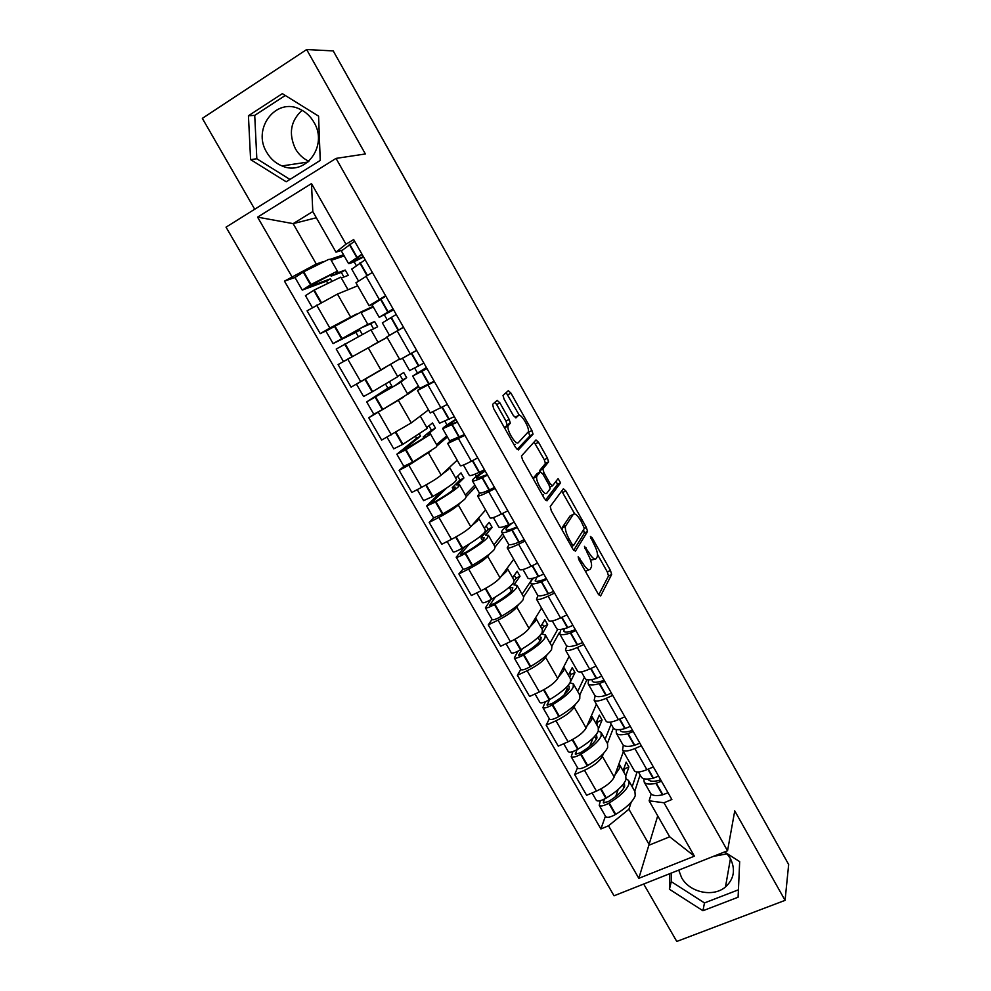 <?xml version="1.0" encoding="UTF-8"?>
<svg xmlns="http://www.w3.org/2000/svg" width="991" height="991" viewBox="0 0 991 991"><rect width="100%" height="100%" fill="white"/><g stroke="black" fill="none" stroke-linecap="round" stroke-linejoin="round"><path stroke-width="1.49" d="M578.149 556.781L578.942 559.841L598.192 593.981L600.633 595.938L611.658 574.483L610.468 570.457L592.135 537.791L590.425 536.515L593.634 543.526C596.545 549.002 597.821 553.263 597.437 556.298L596.26 558.577C594.699 560.15 592.147 557.995 588.58 552.111L584.455 546.351L587.675 553.672C590.636 559.246 591.924 563.606 591.516 566.765L590.289 569.156C588.679 570.816 586.04 568.648 582.398 562.64L578.149 556.781M727.084 853.821L713.396 856.373M726.651 853.325L730.293 858.355C735.718 869.429 734.12 878.967 725.486 886.945C713.21 897.635 689.501 892.507 681.56 877.58L678.736 870.123M308.858 161.26C303.221 158.659 298.762 154.534 295.467 148.885C288.369 133.735 290.574 120.877 302.094 110.298M313.961 122.302C328.467 145.714 305.377 176.633 282.026 165.931C275.597 163.28 270.518 158.783 266.79 152.428C251.739 128.793 276.155 96.672 300.236 109.344C306.008 112.132 310.579 116.442 313.961 122.302M499.898 402.879L497.16 400.376L492.626 404.328L493.58 408.453L515.63 447.548L518.33 449.939L533.022 434.145L531.894 430.453L510.947 393.117L508.333 390.665L502.994 395.496L504.109 399.15L513.288 415.464L515.927 417.892L518.417 415.489C520.647 412.677 529.652 427.406 528.364 431.754L518.33 442.63C516.076 445.764 506.686 430.627 508.024 425.994L510.315 423.132L509.176 419.379L499.898 402.879L496.689 404.601L494.918 402.346M336.036 158.399L365.369 153.964L306.653 49.55L333.236 50.913L788.663 864.499L785.07 900.361L734.752 810.886L727.543 850.761L336.036 158.399L226.035 227.162L614.048 895.79L727.543 850.761M550.228 506.525L551.306 510.823L572.885 549.101L575.412 551.207L587.552 531.449L586.375 527.534L565.836 490.929L563.384 488.761L550.228 506.525M544.406 498.597L522.591 459.911L521.427 456.021L535.995 439.954L538.522 442.271L547.428 458.127L548.568 461.88L542.845 469.016L544.009 472.843L550.017 483.546L552.557 485.776L558.069 478.628L560.609 482.84L547.02 500.839L544.406 498.597M643.692 884.034L676.779 941.45L785.07 900.361M306.653 49.55L202.337 118.363L254.712 209.237M334.475 53.118L418.053 202.288M713.186 729.525L786.098 859.915M634.228 770.49L634.451 770.899C636.234 772.707 640.372 772.299 646.888 769.673L653.354 766.923M603.457 753.494L602.342 756.344C599.666 761.274 593.72 765.932 584.492 770.304L596.458 791.103C605.687 786.767 611.596 782.072 614.197 777.031L623.413 751.55M596.458 791.103L586.622 795.278L574.656 774.541L577.53 767.715M641.338 745.777L634.872 748.564C628.368 751.228 624.256 751.711 622.534 750.014L623.327 745.182M584.492 770.304L574.656 774.541M613.392 728.075L607.396 743.423M605.996 721.014L606.207 721.374C607.842 722.935 611.918 722.352 618.409 719.627L624.863 716.778M549.324 718.797L546.165 725.164L558.255 746.124L568.078 741.801C577.307 737.366 583.315 732.77 586.102 728.001L596.409 704.205M612.711 695.409L606.269 698.296C599.778 701.071 595.74 701.727 594.154 700.265L595.182 695.818M575.399 704.39L574.136 707.116C571.262 711.749 565.204 716.307 555.976 720.779L546.165 725.164M586.932 679.653L579.747 695.063M577.468 671.018L577.654 671.328C579.153 672.654 583.142 671.886 589.62 669.049L596.062 666.113M520.845 669.359L517.376 675.267L529.59 696.45L539.389 691.978C548.63 687.432 554.737 682.935 557.722 678.476L569.119 656.376M583.786 644.509L577.357 647.482C570.89 650.381 566.926 651.211 565.477 649.997L566.753 645.934M547.069 654.778L545.62 657.367C542.548 661.703 536.404 666.15 527.162 670.734L517.376 675.267M559.32 632.716L551.826 646.219M548.642 620.49L548.803 620.75C550.166 621.828 554.08 620.886 560.534 617.926L566.951 614.891M492.056 619.412L488.278 624.85L500.628 646.256L510.402 641.623C519.643 636.99 525.849 632.58 529.045 628.43L541.557 608.065M554.551 593.052L548.122 596.136C541.681 599.146 537.803 600.162 536.503 599.196L538.039 595.529M518.466 604.621L516.819 607.099C513.536 611.125 507.281 615.473 498.052 620.168L488.278 624.85M531.647 584.715L523.607 596.855M519.519 569.429L519.643 569.639C520.857 570.457 524.697 569.33 531.126 566.257L537.543 563.123M488.563 535.561L495.116 547.044L494.373 549.435C490.842 553.498 483.558 558.775 472.496 565.266L472.013 565.539C467.095 568.277 464.11 569.453 463.045 569.082L458.883 573.9L471.357 595.529L481.106 590.747C490.347 586.003 496.664 581.705 500.059 577.852L513.722 559.271M524.995 541.049L518.59 544.232C512.161 547.354 508.371 548.568 507.206 547.862L509.015 544.579M489.604 553.919L487.708 556.298C484.227 560.014 477.86 564.263 468.619 569.057L458.883 573.9M503.862 535.97L495.091 546.995M490.074 517.822L490.173 517.983C491.251 518.541 494.992 517.228 501.409 514.044L507.801 510.799M459.613 484.933L466.29 496.602L465.312 498.622C461.533 502.313 454.076 507.392 442.927 513.858L433.562 517.921L429.165 522.406L441.775 544.257L451.5 539.327C460.741 534.471 467.17 530.272 470.775 526.754L485.602 509.981M495.128 488.489L488.736 491.771C482.332 495.017 478.616 496.404 477.6 495.971L479.706 493.084M460.542 502.61L458.288 504.964C454.596 508.358 448.118 512.496 438.889 517.413L429.165 522.406M475.779 486.717L466.303 496.615M460.32 465.659L460.381 465.782C461.31 466.067 464.977 464.556 471.357 461.249L477.736 457.904M403.87 466.389L399.125 470.353L411.872 492.453L421.584 487.361C430.825 482.382 437.353 478.294 441.181 475.098L457.185 460.183M464.928 435.346L447.684 443.522L450.125 441.007M431.457 450.608L408.825 465.2L399.125 470.353M447.412 436.969L437.204 445.69M430.23 412.937L447.35 404.427M374.189 414.065L368.776 417.756L381.659 440.078L411.265 422.897L428.484 409.878M434.392 381.634L417.434 390.504L420.506 388.212M403.61 397.131L368.776 417.756M418.759 386.713L407.611 394.393M399.831 359.646L416.629 350.368M387.134 337.386L338.092 364.577L351.111 387.147L399.497 359.052M403.535 327.315L386.862 336.915L399.844 359.659M372.69 304.225L369.073 305.736L385.573 295.714M326.299 330.808L320.229 333.633L329.854 328.046L356.487 314.023M360.489 312.177L372.975 306.417M372.331 272.414L355.992 282.807M357.701 285.804L337.448 294.067L307.074 310.827L320.229 333.633M631.242 802.078L628.913 809.238L649.427 845.026L669.681 836.813L649.13 800.802L651.174 794.051M640.099 774.925L634.76 791.289M657.727 815.853L638.823 878.323L608.524 825.788L628.913 809.238M649.13 800.802L663.982 802.772L694.381 856.174L638.823 878.323M341.461 250.376L335.986 252.172L312.797 211.554L293.125 223.644L316.265 264.002L284.467 281.134L600.893 828.959L608.524 825.788M291.911 276.662L257.586 217.14L311.484 183.595L345.983 244.195L335.986 252.172M663.982 802.772L671.873 799.502L353.676 239.574L345.983 244.195M669.879 873.641L669.42 889.249L702.941 910.741L738.097 897.227L739.67 861.637L724.508 851.963M248.431 115.761L250.599 159.601L286.176 181.787L320.229 160.431L318.582 116.133L282.348 93.649L248.431 115.761L254.724 115.377L256.83 158.783L289.942 179.433M316.352 217.76L293.125 223.644L257.586 217.14M316.265 264.002L323.326 261.624M330.573 259.184L343.555 254.811M605.439 816.15L600.893 828.959M337.634 271.559L330.598 259.258L328.529 259.469L303.717 271.807L294.996 277.492L284.467 281.134M694.381 856.174L669.681 836.813M312.797 211.554L311.484 183.595M671.539 872.984L671.279 881.643L704.477 902.925L738.419 889.819M671.279 881.643L669.42 889.249M704.477 902.925L702.941 910.741M285.297 95.47L254.724 115.377M256.83 158.783L250.599 159.601M585.396 571.299L588.964 569.8M590.574 560.163L595.021 559.184M598.725 594.848L608.511 575.982L607.322 571.956L597.523 554.526M574.718 513.908L561.699 491.04M573.678 550.315L584.318 533.208L583.55 529.677M571.869 543.985L573.64 545.459L584.38 528.314L581.036 521.068C577.53 515.233 574.941 512.991 573.281 514.329L565.403 526.345C565.006 529.454 566.282 533.777 569.243 539.302L571.869 543.985L570.407 544.703M571.138 515.394L573.281 514.329M562.07 529.912L562.479 527.15L570.11 515.915M539.822 472.15L539.785 470.366L545.434 463.491L544.294 459.737L534.075 442.06M545.508 500.182L557.388 484.599L556.211 481.044M537.097 475.816L536.738 476.609C535.338 481.292 544.777 496.689 546.859 493.159L550.141 488.786L548.977 484.884L542.932 474.156L540.355 471.877L537.097 475.816L533.852 477.476L533.406 479.087M542.473 495.166L543.613 494.794M537.407 473.388L540.355 471.877M533.852 477.476L537.147 473.525M504.716 428.211L507.107 424.829L505.967 421.076L496.689 404.601M513.957 444.575L515.097 444.315M515.704 416.914L518.417 415.489M519.309 415.241L506.116 392.585M517.079 449.518L529.764 436.077L528.414 431.457M618.954 763.888L619.536 768.273L614.953 774.937M619.685 764.916L625.742 775.507L625.99 779.558C623.562 785.306 617.009 791.45 606.331 797.978L605.873 798.25C601.042 800.889 597.87 801.595 596.359 800.394L596.235 800.183M624.342 782.704L624.664 786.247C622.645 791.053 617.232 796.145 608.412 801.533L603.333 802.834L604.423 799.043M600.335 800.666L599.221 805.349C600.744 806.575 603.915 805.869 608.747 803.243L609.205 802.97C619.883 796.442 626.411 790.285 628.814 784.488L628.542 780.413L626.176 778.938M628.901 781.044L634.934 791.586L635.243 795.736C632.902 801.608 626.399 807.814 615.745 814.342L615.275 814.614C610.468 817.241 607.285 817.922 605.736 816.658L605.6 816.435M643.729 778.666L644.224 782.159C645.946 784.277 649.848 784.661 655.918 783.324L661.468 781.205M668.033 792.75L662.483 794.856C656.389 796.145 652.462 795.711 650.715 793.531L650.319 792.85M658.594 776.139L653.044 778.257C646.974 779.62 643.085 779.26 641.375 777.167L641.004 776.498M660.638 779.731L658.098 780.623C653.044 781.738 649.799 781.416 648.374 779.657L648.027 779.05M622.559 785.058L624.033 787.647M625.866 775.693L628.889 766.96L626.151 762.153L623.079 770.862M637.077 772.001L632.171 786.767M624.243 767.579L624.863 768.669L623.711 771.964M618.173 789.493L615.684 796.615M624.863 768.669L628.889 766.96M591.416 715.737L591.776 719.739L586.92 726.106M592.085 716.654L598.254 727.431L598.291 731.135C595.641 736.536 588.939 742.507 578.174 749.023L577.716 749.295C572.872 751.946 569.738 752.764 568.314 751.723L568.202 751.537M596.396 734.294L597.003 737.936C594.798 742.457 589.261 747.4 580.379 752.788L575.35 754.225L577.022 749.692M572.872 751.562L571.2 756.74C572.637 757.793 575.771 756.988 580.615 754.337L581.073 754.064C591.825 747.548 598.514 741.565 601.141 736.127L601.079 732.386L598.329 731.048M601.413 732.944L607.533 743.659L607.644 747.487C605.067 753.011 598.415 759.032 587.688 765.56L587.217 765.832C582.386 768.471 579.24 769.251 577.778 768.161L577.666 767.963M616.179 729.562L616.328 733.229C617.913 735.099 621.704 735.272 627.712 733.736L633.237 731.531M639.876 743.2L634.339 745.393C628.306 746.867 624.491 746.644 622.881 744.724L622.534 744.105M630.326 726.403L624.801 728.633C618.793 730.169 615.015 730.02 613.454 728.187L613.119 727.592M632.493 730.206L629.979 731.147C624.974 732.423 621.815 732.287 620.502 730.739L620.056 729.574M594.674 736.363L596.322 739.261M598.663 728.249L602.082 719.986L599.307 715.143L595.888 723.294M611.125 724.099L605.067 739.348M597.177 720.222L598.056 721.758L596.768 724.842M593.151 737.936L589.633 746.396M598.056 721.758L602.082 719.986M563.594 667.092L563.73 670.696L558.602 676.779M564.213 667.897L570.482 678.86L570.32 682.217C567.434 687.271 560.572 693.043 549.732 699.559L549.262 699.832C544.393 702.508 541.297 703.412 539.971 702.557L539.872 702.396M567.967 685.561L569.193 686.292L569.057 689.129C566.666 693.353 560.993 698.147 552.049 703.536L547.069 705.109L549.609 699.634M545.347 701.789L542.895 707.624C544.232 708.503 547.329 707.599 552.185 704.935L552.656 704.663C563.495 698.147 570.333 692.35 573.194 687.258L573.343 683.864L570.023 682.774M573.628 684.36L579.859 695.261L579.76 698.729C576.96 703.907 570.147 709.754 559.333 716.27L558.862 716.543C554.006 719.206 550.897 720.085 549.547 719.156L549.435 718.983M588.53 679.838L588.146 683.802C589.583 685.4 593.262 685.351 599.196 683.641L604.708 681.325M611.41 693.118L605.897 695.409C599.939 697.082 596.235 697.082 594.761 695.409L594.451 694.864M601.76 676.147L596.26 678.463C590.326 680.21 586.66 680.284 585.235 678.699L584.938 678.178M604.052 680.16L601.549 681.151C596.607 682.588 593.547 682.638 592.345 681.3L592.061 679.504M566.493 687.159L568.326 690.368M570.692 681.312L575.003 672.555L572.203 667.661L568.413 675.23M584.405 677.237L577.691 691.458M569.837 672.381L570.989 674.388L569.565 677.249M567.273 688.522L564.102 694.964M570.989 674.388L575.003 672.555M535.487 617.95L535.388 621.159L529.95 626.944M536.057 618.632L542.424 629.793L542.052 632.791C538.931 637.473 531.907 643.072 520.981 649.576L520.51 649.848C515.63 652.549 512.57 653.565 511.344 652.883L511.257 652.735M538.869 636.631L541.148 637.275L540.838 639.827C538.249 643.741 532.44 648.387 523.421 653.763L518.504 655.485L522.294 648.808M517.884 651.248L514.292 657.999C515.531 658.693 518.59 657.702 523.471 655.001L523.942 654.729C534.855 648.225 541.866 642.614 544.963 637.882L545.323 634.847L542.127 634.079L547.651 624.64L544.827 619.697L540.665 626.696M545.558 635.268L551.9 646.355L551.591 649.477C548.556 654.295 541.582 659.956 530.693 666.46L530.222 666.732C525.341 669.42 522.269 670.399 521.006 669.656L520.919 669.507M560.918 629.409L559.667 633.844C560.956 635.194 564.523 634.909 570.395 633.001L575.87 630.586M582.646 642.502L577.158 644.893C571.274 646.764 567.67 646.987 566.356 645.587L566.084 645.116M572.897 625.346L567.422 627.774C561.563 629.706 557.995 630.016 556.731 628.69L556.471 628.257M575.313 629.595L572.823 630.635C567.942 632.233 564.969 632.469 563.891 631.354L564.201 628.752M538.026 637.448L540.045 640.979M557.772 629.31L550.03 643.085M542.226 624.057L543.65 626.535L542.077 629.174M543.65 626.535L547.651 624.64M507.082 568.301L506.76 571.101L500.975 576.613M507.603 568.871L514.081 580.218L513.487 582.857C510.13 587.168 502.945 592.581 491.932 599.072L491.462 599.344C486.556 602.07 483.534 603.172 482.406 602.677L482.344 602.565M510.427 586.177L509.461 587.552L512.805 587.762L512.31 590.004C509.523 593.621 503.589 598.106 494.497 603.469L489.628 605.34L495.364 597.028M490.793 599.728L485.392 607.855C486.531 608.363 489.554 607.272 494.447 604.547L494.93 604.275C505.918 597.784 513.09 592.358 516.435 587.997L517.005 585.322L513.982 584.901L520.027 576.242L517.178 571.25L512.632 577.654M517.203 585.669L523.657 596.954L523.137 599.716C519.854 604.163 512.719 609.626 501.743 616.129L501.273 616.402C496.367 619.115 493.345 620.193 492.18 619.635L492.106 619.499M533.715 578.038C531.077 580.652 530.135 582.435 530.891 583.377C532.018 584.455 535.487 583.934 541.272 581.828L546.735 579.301M553.585 591.354L548.11 593.857C542.3 595.913 538.819 596.371 537.642 595.232L537.419 594.835M543.725 574.012L538.274 576.551C532.489 578.682 529.033 579.215 527.918 578.162L527.707 577.803M546.264 578.484L543.799 579.586C538.98 581.345 536.094 581.767 535.152 580.875L536.924 577.035M509.461 587.552L511.467 591.07M532.749 578.273L522.096 594.216M565.452 525.676L564.796 526.642M514.341 575.238L516.026 578.199L514.304 580.652M516.026 578.199L520.027 576.242M478.368 518.157L477.835 520.51L471.629 525.787M478.851 518.578L485.454 530.123L484.624 532.39C481.019 536.329 473.661 541.544 462.574 548.023L462.103 548.308C457.173 551.046 454.2 552.26 453.172 551.95L453.122 551.863M486.16 525.936L488.129 529.38L480.994 537.865L484.178 537.729L483.497 539.661C480.499 542.969 474.429 547.292 465.275 552.644L460.617 554.266L469.499 543.861M464.705 546.784L456.182 557.177C457.223 557.512 460.208 556.298 465.126 553.56L465.597 553.288C476.683 546.797 484.017 541.569 487.597 537.593L488.402 535.289L485.565 535.202L492.118 527.361L489.244 522.319L484.302 528.116M508.172 525.032C503.168 528.884 501.037 531.325 501.805 532.365C502.784 533.17 506.128 532.415 511.839 530.111L517.277 527.485M524.202 539.661L518.751 542.263C513.028 544.517 509.659 545.211 508.631 544.344L508.457 544.034M514.242 522.133L508.804 524.772C503.106 527.101 499.774 527.881 498.807 527.101L498.646 526.816M516.918 526.828L514.453 527.98C509.696 529.912 506.909 530.532 506.091 529.875C505.447 528.946 507.417 526.766 512.025 523.298M480.994 537.865L482.592 540.628M502.66 533.864L493.865 544.852M504.778 526.308L505.348 527.311M488.129 529.38L492.118 527.361M449.332 467.504L448.601 469.4L441.825 474.503M449.803 467.777L456.517 479.508L455.464 481.403C451.599 484.958 444.079 489.963 432.906 496.441L423.591 500.616M457.706 476.114L459.948 480.053L452.255 487.659L455.241 487.176L454.374 488.786C451.165 491.771 444.959 495.946 435.73 501.285L431.172 503.131L446.743 487.956M441.329 491.425L426.675 505.967L435.966 501.756C447.127 495.277 454.634 490.248 458.474 486.655L459.502 484.723L456.851 485.008L463.924 477.984L461.026 472.893L455.687 478.071M484.884 470.477C476.014 476.213 471.852 479.656 472.41 480.821C473.24 481.341 476.46 480.35 482.097 477.835L487.51 475.098M494.509 487.399L489.083 490.111C483.435 492.577 480.177 493.518 479.322 492.923L479.186 492.688M484.438 469.684L479.025 472.434C473.401 474.974 470.192 475.99 469.387 475.494L469.263 475.296M487.238 474.627L476.733 478.319C476.237 477.513 479.049 475.061 485.169 470.985M452.255 487.659L453.407 489.678M474.862 485.107L465.349 494.967M475.073 474.132L476.337 476.374M459.948 480.053L463.924 477.984M419.887 416.381L411.191 422.959M420.444 416.431L427.282 428.372L402.928 444.302L393.749 448.836M428.942 425.796L431.481 430.243L423.207 436.932L426.006 436.09L424.941 437.39L401.182 451.723L420.543 436.127L419.527 434.343M415.737 436.721L416.604 438.245L396.846 454.212L406.013 449.679L429.029 435.185L430.292 433.649L427.827 434.281L435.458 428.1L432.51 422.959L426.787 427.505M430.367 433.773L437.155 445.64L435.953 447.288L413.049 461.917L403.82 466.327M455.798 419.28C446.755 424.842 442.395 427.988 442.704 428.719L457.421 422.141M464.494 434.578L449.604 440.809M454.312 416.678L439.57 423.219M457.247 421.844L447.065 426.229L455.971 419.589M423.207 436.932L423.913 438.171M446.78 435.867L436.548 444.575M445.046 421.41L447.028 424.904M416.604 438.245L420.543 436.127M431.481 430.243L435.458 428.1M361.281 381.436L385.573 367.401M399.509 359.089L357.206 383.728M390.788 364.539L397.738 376.691L372.616 391.606L363.586 396.511L356.487 384.186M399.893 374.945L402.73 379.912L395.211 385.437L371.08 399.423L391.817 385.97L389.475 381.882M385.598 384.161L387.89 388.15L366.707 401.912L399.286 383.17L406.682 377.707L403.721 372.517L397.577 376.407M400.81 382.068L407.71 394.145L382.848 409.407L373.78 414.201L366.707 401.912M426.403 367.55L412.69 376.06L426.997 368.615M434.145 381.188L419.701 388.361M423.863 363.09L409.568 370.584M416.691 350.467L402.965 357.999M426.935 368.503L417.075 373.57L426.464 367.661M418.425 386.131L407.437 393.662M414.684 368.107L417.409 372.876M409.432 354.406L416.666 350.418M387.89 388.15L391.817 385.97M402.73 379.912L406.682 377.707M362.235 334.326L359.795 330.077L337.497 341.102L362.049 327.525L370.671 323.809L373.557 328.851M367.847 324.429L360.848 312.177L325.903 331.13L333.087 343.592L355.88 332.319L358.271 336.494M371.092 330.102L377.621 326.795L374.623 321.542L366.113 325.184L333.087 343.592M387.097 337.324L371.86 345.636M336.234 349.055L370.956 329.854L377.955 342.093M382.365 322.868L396.239 314.494M394.207 332.642L403.486 327.241L389.463 335.354L382.34 322.831M393.068 308.907L379.206 317.343L393.625 309.886M385.821 296.148L372.096 304.856M350.058 357.763L345.946 360.105M384.372 314.89L387.159 319.783M373.297 306.987L361.108 312.623M393.563 309.774L383.628 314.853L393.13 309.006M359.795 330.077L355.88 332.319M374.623 321.542L370.671 323.809M331.564 280.787L330.437 278.83L306.702 287.613L331.638 274.396L333.323 274.148L331.13 276.13L341.288 272.389L343.927 276.997M341.3 277.988L348.25 275.349L345.227 270.048L335.862 273.491L337.696 271.695L335.689 271.992L311.013 284.491L302.255 290.09L326.535 281.147L327.513 282.844M305.463 295.652L314.209 290.041L340.805 277.133L347.841 289.422M347.568 289.942L337.25 294.141M302.255 290.09L295.021 277.542M351.731 269.156L365.159 259.778M361.95 254.13L348.498 263.482C348.968 264.126 353.998 261.958 363.561 256.991M354.617 241.234L341.35 250.946M354.084 261.698L356.178 265.365M344.187 255.926L331.205 260.336M363.387 256.681L352.957 260.992L362.111 254.427M330.412 274.891L331.13 276.13M330.437 278.83L326.535 281.147M345.227 270.048L341.288 272.389M347.73 359.089L360.761 381.721M378.438 412.429L391.334 434.826M408.825 465.2L421.584 487.361M438.889 517.413L451.5 539.327M468.619 569.057L481.106 590.747M498.052 620.168L510.402 641.623M527.162 670.734L539.389 691.978M555.976 720.779L568.078 741.801M316.686 305.166L329.854 328.046M337.448 294.067L350.467 316.798M368.144 347.643L381.027 370.139M397.193 330.932L410.286 353.936M398.518 400.637L411.265 422.897M428.038 385.127L440.983 407.883M428.558 453.085L441.181 475.098M458.548 438.74L471.357 461.249M458.288 504.964L470.775 526.754M488.736 491.771L501.409 514.044M487.708 556.298L500.059 577.852M518.59 544.232L531.126 566.257M516.819 607.099L529.045 628.43M548.122 596.136L560.534 617.926M545.62 657.367L557.722 678.476M577.357 647.482L589.62 669.049M574.136 707.116L586.102 728.001M606.269 698.296L618.409 719.627M602.342 756.344L614.197 777.031M634.872 748.564L646.888 769.673M366.001 276.13L379.243 299.393M418.462 203.155L417.967 202.275M712.579 728.583L713.247 729.772M580.924 563.359L582.398 562.64M584.801 548.444L586.152 547.788M587.18 552.805L588.58 552.111M590.834 538.435L592.135 537.791M607.322 571.956L610.468 570.457M608.449 576.155L611.596 574.644M578.484 558.912L579.908 558.23M562.702 492.502L565.836 490.929M584.244 528.587L586.375 527.534M584.318 533.208L587.465 531.659M571.435 546.537L573.368 545.583M562.479 527.15L565.725 525.54M567.769 540.033L569.243 539.302M535.4 443.894L538.522 442.271M544.294 459.737L547.428 458.127M545.31 463.751L548.444 462.14M539.785 470.366L542.969 468.731M542.585 473.574L544.009 472.843M548.618 484.265L550.017 483.546M549.943 487.101L552.284 485.912M557.388 484.599L560.534 483.013M505.967 421.076L509.176 419.379M506.946 425.164L510.154 423.467M505.224 426.811L508.457 425.102M507.826 394.79L510.947 393.117M528.773 432.101L531.894 430.453M529.764 436.077L532.898 434.43M600.596 789.096L605.873 798.25M608.747 803.243L615.275 814.614M609.205 802.97L615.745 814.342M655.918 783.324L662.483 794.856M656.339 783.224L662.892 794.757M648.287 769.078L653.453 778.17M603.296 802.115L603.878 803.106M601.079 788.836L606.331 797.978M647.903 769.239L653.044 778.257M572.216 739.744L577.716 749.295M580.615 754.337L587.217 765.832M581.073 754.064L587.688 765.56M627.712 733.736L634.339 745.393M628.121 733.637L634.748 745.282M619.796 719.008L625.21 728.521M575.35 753.556L575.858 754.448M572.687 739.484L578.174 749.023M619.425 719.181L624.801 728.633M543.539 689.885L549.262 699.832M552.185 704.935L558.862 716.543M552.656 704.663L559.333 716.27M599.196 683.641L605.897 695.409M599.605 683.517L606.306 695.286M591.008 668.417L596.669 678.352M547.106 704.514L547.565 705.295M544.009 689.625L549.732 699.559M590.636 668.591L596.26 678.463M514.552 639.505L520.51 649.848M523.471 655.001L530.222 666.732M523.942 654.729L530.693 666.46M570.395 633.001L577.158 644.893M570.791 632.865L577.555 644.769M561.922 617.269L567.818 627.65M518.578 654.952L518.962 655.621M515.035 639.232L520.981 649.576M561.538 617.455L567.422 627.774M485.268 588.58L491.462 599.344M494.447 604.547L501.273 616.402M494.93 604.275L501.743 616.129M541.272 581.828L548.11 593.857M541.668 581.68L548.506 593.708M532.514 565.588L538.658 576.403M485.751 588.307L491.932 599.072M532.13 565.774L538.274 576.551M455.662 537.11L462.103 548.308M465.126 553.56L472.013 565.539M465.597 553.288L472.496 565.266M511.839 530.111L518.751 542.263M512.236 529.95L519.148 542.102M502.784 513.338L509.201 524.611M456.145 536.849L462.574 548.023M502.412 513.524L508.804 524.772M425.746 485.095L432.423 496.714M435.483 502.028L442.444 514.143M435.966 501.756L442.927 513.858M482.097 477.835L489.083 490.111M482.481 477.662L489.467 489.938M472.732 460.53L479.409 472.261M426.229 484.822L432.906 496.441M472.36 460.728L479.025 472.434M395.508 432.522L402.445 444.575M405.53 449.951L412.566 462.19M406.013 449.679L413.049 461.917M452.032 424.99L459.093 437.403M452.404 424.805L459.477 437.217M442.358 407.14L449.307 419.342M395.991 432.249L402.928 444.302M441.986 407.338L448.923 419.54M364.985 379.466L372.133 391.879M375.255 397.317L382.365 409.679M375.738 397.044L382.848 409.407M421.633 371.575L428.781 384.124M422.005 371.365L429.153 383.926M411.699 353.254L418.871 365.852M365.481 379.194L372.616 391.606M411.327 353.465L418.499 366.063M334.277 326.076L341.486 338.612M344.645 344.112L351.842 356.611M345.141 343.827L352.325 356.326M390.912 317.566L398.122 330.251M391.272 317.355L398.493 330.04M380.854 299.034L388.1 311.781M334.76 325.791L341.982 338.34M380.494 299.257L387.741 311.992M303.221 272.091L310.517 284.776M313.713 290.326L320.861 302.75M314.209 290.041L321.357 302.466M359.844 262.974L366.992 275.548M360.204 262.739L367.364 275.325M349.674 244.232L356.995 257.103M303.717 271.807L311.013 284.491M349.315 244.467L356.636 257.338M725.486 886.945L730.441 858.627M282.026 165.931L307.941 162.041M355.955 282.745L369.073 305.736M622.534 750.014L634.451 770.899M594.154 700.265L606.207 721.374M565.477 649.997L577.654 671.328M536.503 599.196L548.803 620.75M507.206 547.862L519.643 569.639M477.6 495.971L490.173 517.983M447.684 443.522L460.381 465.782M417.434 390.504L430.267 413.012M608.511 575.982L611.658 574.483M584.405 532.997L587.552 531.449M562.157 527.955L565.403 526.345M545.434 463.491L548.568 461.88M539.661 470.651L542.845 469.016M557.462 484.426L560.609 482.84M533.492 478.269L536.738 476.609M507.107 424.829L510.315 423.132M504.791 427.703L508.024 425.994M529.9 435.792L533.022 434.145M592.073 792.961L596.359 800.394M644.224 782.159L650.715 793.531M599.221 805.349L605.736 816.658M638.439 772.001L641.375 777.167M563.693 743.721L568.314 751.723M616.328 733.229L622.881 744.724M571.2 756.74L577.778 768.161M610.035 722.179L613.454 728.187M535.016 693.973L539.971 702.557M588.146 683.802L594.761 695.409M542.895 707.624L549.547 719.156M581.333 671.836L585.235 678.699M506.042 643.692L511.344 652.883M559.667 633.844L566.356 645.587M514.292 657.999L521.006 669.656M552.321 620.961L556.731 628.69M476.758 592.878L482.406 602.677M530.891 583.377L537.642 595.232M485.392 607.855L492.18 619.635M523 569.54L527.918 578.162M447.164 541.532L453.172 551.95M501.805 532.365L508.631 544.344M456.182 557.177L463.045 569.082M493.369 517.562L498.807 527.101M417.248 489.628L423.628 500.69M472.41 480.821L479.322 492.923M426.675 505.967L433.612 517.996M463.416 465.039L469.387 475.494M387.023 437.167L393.774 448.873M442.704 428.719L449.691 440.958M396.846 454.212L403.857 466.377M433.141 411.934L439.645 423.343M412.69 376.06L419.738 388.435M402.532 358.246L409.593 370.634M336.234 349.043L343.394 361.467M372.059 304.794L379.206 317.343M351.669 269.032L358.383 280.825M305.439 295.603L312.4 307.693M341.263 250.797L348.498 263.482"/></g></svg>
